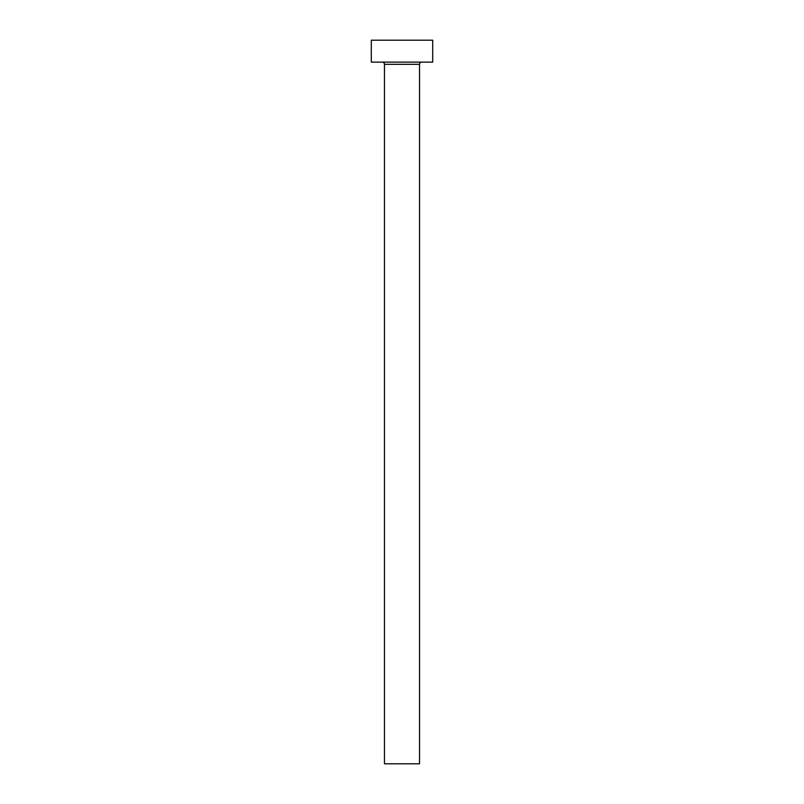 <?xml version="1.0" encoding="UTF-8"?>
<svg xmlns="http://www.w3.org/2000/svg" width="804" height="804" viewBox="0 0 804 804"><rect width="100%" height="100%" fill="white"/><g stroke="black" fill="none" stroke-linecap="round" stroke-linejoin="round"><path stroke-width="1.21" d="M419.537 64.32L384.463 64.32L384.463 763.8L419.537 763.8L419.537 64.32A2.191 2.191 0 0 1 421.738 62.129M384.463 64.32A2.191 2.191 0 0 0 382.262 62.129M432.703 62.129L371.297 62.129L371.297 40.2L432.703 40.2L432.703 62.129"/></g></svg>
